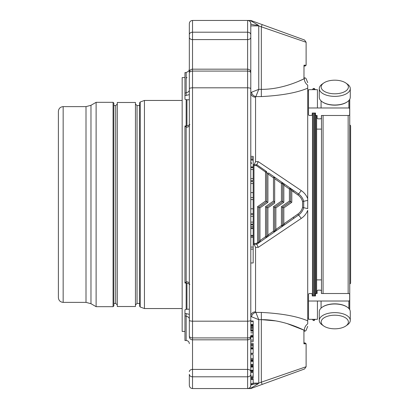 <?xml version="1.0" encoding="UTF-8"?>
<svg xmlns="http://www.w3.org/2000/svg" width="409" height="409" viewBox="0 0 409 409"><rect width="100%" height="100%" fill="white"/><g stroke="black" fill="none" stroke-linecap="round" stroke-linejoin="round"><path stroke-width="0.61" d="M274.674 178.697L281.438 183.436L281.438 201.09L282.634 201.714L282.634 183.436A1.196 1.196 0 0 0 282.123 182.455L281.438 183.436L282.634 183.436L283.826 185.108L289.398 189.009L290.594 189.009A1.196 1.196 0 0 0 290.083 188.033L289.398 189.009L289.398 201.09L290.594 201.714L282.634 207.286L282.634 225.563L283.826 223.892L297.849 214.096C300.216 212.429 301.786 210.206 302.568 207.424L302.568 201.576C301.786 198.794 300.211 196.571 297.849 194.904L291.791 190.681L290.594 189.009L290.594 201.714L291.791 202.332L283.826 207.91L283.826 223.892L284.511 224.873L282.123 226.545A1.196 1.196 0 0 0 282.634 225.563L281.438 225.563L282.123 226.545L274.163 232.118A1.196 1.196 0 0 0 274.674 231.141L275.865 229.469L281.438 225.563L281.438 206.668L283.826 207.91M293.248 191.703L293.933 190.722L284.511 184.127L283.826 185.108L283.826 202.332L282.634 201.714L274.674 207.286L275.865 207.91L275.865 229.469L276.55 230.446M273.478 206.668L274.674 207.286L274.674 231.141L273.478 231.141L274.163 232.118L266.203 237.69A1.196 1.196 0 0 0 266.714 236.714L267.905 235.042L273.478 231.141L273.478 206.668L281.438 201.09M284.511 184.127L268.59 172.981L267.905 173.958L267.905 202.332L266.714 201.714L266.714 172.286A1.196 1.196 0 0 0 266.203 171.31L265.518 172.041L266.714 172.286L267.905 173.958L273.478 177.859L274.674 177.859A1.196 1.196 0 0 0 274.163 176.882L273.478 177.859L273.478 201.09L274.674 201.714L266.714 207.286L267.905 207.91L267.905 235.042L268.59 236.019L266.203 237.69L265.518 236.714L265.518 206.668L266.714 207.286L266.714 236.714L265.518 236.714L259.945 240.615L258.754 242.286A1.196 0.286 180 0 1 257.558 242.573L258.243 243.268A1.196 1.196 0 0 0 258.754 242.286L258.754 207.286L257.558 206.683L265.518 201.064L266.714 201.714L258.754 207.286L259.945 207.91L259.945 240.615L260.63 241.596L256.76 244.301L253.974 244.301A3.185 3.185 0 0 0 253.181 244.403M274.674 177.859L274.674 203.171L267.905 207.91M303.969 342.834L303.969 343.33A0.798 0.583 -0 0 0 304.04 343.57L304.766 343.013A0.798 0.798 0 0 1 303.969 342.221L303.928 343.811L306.116 343.811L305.324 343.013L304.766 343.013L305.324 343.013M274.674 201.714L274.674 203.171M304.04 330.518L303.969 330.763A0.798 0.583 -0 0 1 304.04 330.518L305.324 331.075L304.766 331.075A0.798 0.798 0 0 0 303.969 331.868L303.969 331.254M293.933 190.722L298.529 193.927C301.121 195.768 302.844 198.217 303.698 201.274L303.698 207.726C302.844 210.783 301.121 213.232 298.529 215.073A4.775 0.322 -125 0 1 301.244 218.426L258.268 247.353L256.387 243.401L257.558 242.573L257.558 206.683M260.63 241.596L266.203 237.69M284.511 224.873L293.933 218.278L293.248 217.297M266.203 171.31L256.76 164.699L256.387 165.599L265.518 172.041L265.518 201.064M291.791 202.332L291.791 190.681L292.471 189.704M297.849 194.904L298.529 193.927A4.775 0.322 125 0 0 301.244 190.574L258.268 161.647L256.78 164.699L253.974 164.699A3.185 3.185 0 0 1 253.181 164.597M303.969 77.132A0.798 0.798 0 0 0 304.766 77.925L305.324 77.925L304.766 77.925L304.005 78.722L303.969 78.38L304.005 65.189L306.116 65.189L305.324 65.987L304.766 65.987A0.798 0.798 0 0 0 303.969 66.779M262.154 384.414L304.547 368.984L306.116 366.74L261.341 382.17L262.154 384.414L250.789 388.55L247.609 388.55C249.689 388.284 250.753 387.226 250.789 385.365A7.96 1.534 -0 0 1 258.197 383.836L258.754 383.11L253.181 383.11M301.244 190.574C304.245 192.613 306.397 195.313 307.711 198.662L307.711 88.165C297.113 92.715 281.653 95.522 261.341 96.585L261.341 26.83L306.116 42.26L304.547 40.016L250.789 20.45L192.521 20.45C190.558 20.67 189.495 21.728 189.336 23.635L189.336 89.929L189.336 69.213L188.866 71.023L186.151 72.638L184.955 72.638L184.955 99.264L186.949 99.781L189.336 99.781L189.331 124.857L187.951 125.66L186.197 125.967L186.197 126.647L184.955 126.647L184.955 283.033L186.197 283.033L186.151 281.735A3.185 1.81 180 0 1 189.336 283.539L189.807 284.587M253.181 224.843L253.181 249.101L250.789 249.101M258.197 383.836L250.134 388.55M247.609 20.45L247.609 32.193A3.185 2.515 -0 0 1 250.789 34.714L250.789 23.635C250.753 21.774 249.689 20.716 247.609 20.45C249.567 20.67 250.63 21.728 250.789 23.635A7.96 1.534 180 0 0 258.197 25.164L250.134 20.45M250.789 121.32L250.789 25.89L258.754 25.89L258.197 25.164M251.515 92.245A4.775 4.008 -135 0 0 255.855 96.585L255.569 97.178A4.775 4.32 180 0 1 250.789 92.858L251.515 92.245L258.754 89.351L258.754 25.89L261.341 26.83L262.154 24.586M253.181 181.499L250.789 181.499L253.181 181.499L253.181 183.513L250.789 183.513M253.181 224.122L250.789 224.122L253.181 224.122L253.181 183.513M253.181 180.65L250.789 180.65L253.181 180.65L253.181 156.381M250.789 262.967L253.181 262.967L253.181 249.101M253.181 364.992L253.181 360.723L250.789 360.723M250.789 365.973L253.181 365.973L253.181 365.145L250.789 365.145M250.789 347.722L253.181 347.722L253.181 345.007L250.789 345.007M253.181 370.692L253.181 366.428L250.789 366.428M250.789 371.679L253.181 371.679L253.181 370.851L250.789 370.851M253.181 325.605L250.789 325.707M250.789 325.901L253.181 325.707M253.181 327.875L253.181 321.152M253.181 325.932L250.789 325.922M253.181 330.462L250.789 330.462L250.789 329.91L253.181 329.91L253.181 327.67L250.789 327.67M250.789 344.833L253.181 344.833L253.181 343.453L250.789 343.453M253.181 341.07L253.181 336.505L250.789 336.505L253.181 336.505M253.181 359.802L253.181 354.715M250.789 353.284L253.181 353.284L253.181 348.499M250.789 353.565L253.181 353.565L253.181 351.178M253.181 381.612L253.181 383.995L250.789 383.995L250.789 383.714L253.181 383.714L253.181 378.928M253.181 377.548L253.181 372.466M250.789 336.06L253.181 336.06L253.181 330.917M251.515 316.755A4.775 4.008 135 0 1 255.855 312.415L258.754 319.649L251.515 316.755L250.789 316.142A4.775 4.32 180 0 1 255.569 311.822L255.855 312.415L261.341 312.415C281.617 313.473 297.072 316.28 307.711 320.835L307.711 210.338C306.392 213.697 304.235 216.392 301.244 218.426M258.268 247.353L255.569 247.353L254.081 244.301A3.185 3.001 -90 0 0 253.181 244.449M297.849 214.096L298.529 215.073L293.933 218.278M253.181 164.551A3.185 3.001 -90 0 0 254.081 164.699L255.569 161.647L258.268 161.647M261.341 96.585L255.855 96.585L258.754 89.351L261.341 89.351C281.239 89.51 298.989 81.253 304.301 78.722C306.714 78.62 306.714 78.62 304.301 78.722L298.12 81.473M303.969 65.532L304.005 65.189L304.766 65.987M247.609 388.55L192.521 388.55C190.558 388.33 189.495 387.272 189.336 385.365L189.336 374.286A3.185 2.515 0 0 0 192.521 376.807L192.521 369.414L247.609 369.414A3.185 2.25 0 0 1 250.789 371.663L250.789 385.365C250.63 387.272 249.567 388.33 247.609 388.55L247.609 376.807A3.185 2.515 0 0 0 250.789 374.286M189.336 343.693C189.147 341.755 188.084 340.697 186.151 340.508L186.151 316.448A3.185 2.623 180 0 1 189.336 319.071L189.336 283.544M189.336 71.304L189.336 34.714A3.185 2.515 0 0 1 192.521 32.193L247.609 32.193L247.609 87.812L192.521 87.812C190.558 87.874 189.495 88.186 189.336 88.743L189.336 125.456L189.807 124.413M250.789 113.963L250.789 88.743C250.63 88.186 249.567 87.874 247.609 87.812L247.609 321.188L192.521 321.188C190.558 321.126 189.495 320.814 189.336 320.257L189.336 88.743M186.151 281.735L186.151 127.265A3.185 1.81 180 0 0 189.336 125.456M189.336 336.137L189.336 320.257M253.181 226.387L250.789 226.387M253.181 227.782L250.789 227.782M253.181 228.58L250.789 228.58M253.181 235.4L250.789 235.4M253.181 236.157L250.789 236.157M253.181 237.353L250.789 237.353M250.789 371.663L250.789 335.968A3.185 1.948 -0 0 1 247.609 337.921L247.609 321.188C249.567 321.126 250.63 320.814 250.789 320.257L250.789 295.037M250.789 88.743L250.789 320.257M312.486 89.678L313.284 88.472L313.284 89.678M313.284 113.042L313.284 295.958M313.284 319.322L313.284 320.528L314.24 320.528L314.24 319.322M287.133 323.591L304.301 330.278C306.714 330.38 306.714 330.38 304.301 330.278C298.918 327.727 281.3 319.506 261.341 319.649L275.727 320.891M312.486 113.042L312.486 295.958M312.486 319.322L313.284 320.528M303.928 343.811L303.928 330.278L304.301 330.278A7.96 7.587 111.9 0 1 307.711 323.841C307.711 327.021 307.711 327.021 307.711 323.841C307.711 327.021 307.711 327.021 307.711 323.841L307.711 320.835M302.568 207.424L307.711 208.631L307.711 198.662L307.711 208.631M302.568 201.576L307.711 200.369M307.711 88.165L307.711 85.159A7.96 7.587 68.1 0 1 304.301 78.722L304.005 78.722M307.711 85.159C307.711 81.979 307.711 81.979 307.711 85.159M308.504 318.141L307.711 318.141M317.103 290.773L317.9 290.165L317.103 290.773L317.103 293.519L317.103 290.773L317.103 293.519L315.513 293.555L315.513 295.958L312.246 295.958L312.246 294.127L311.494 293.555L309.04 293.555L308.504 294.127L308.504 319.322L317.43 319.322L317.43 301.019L308.504 301.019M315.83 293.555L315.83 115.445L315.513 115.445L315.513 113.042L312.246 113.042L312.246 114.873L311.494 115.445L309.04 115.445L308.504 114.873L308.504 89.678L317.43 89.678L317.43 107.981L321.075 107.981L321.075 100.885M314.24 320.528L315.032 319.322M315.032 295.958L315.032 113.042L315.032 295.958M315.032 89.678L315.032 89.269L315.032 89.678M316.627 279.889L316.627 115.481L316.627 293.519L316.627 279.889L321.479 279.889M315.83 115.445L317.103 115.481L317.103 118.227L317.103 115.481L317.103 118.227L317.9 118.835L320.605 118.835L317.9 118.835M253.181 214.239L250.789 214.239M253.181 157.92L250.789 157.92M253.181 159.316L250.789 159.316M253.181 160.113L250.789 160.113M253.181 166.949L250.789 166.949M253.181 346.019L250.789 346.019M253.181 324.501L250.789 324.501L250.789 287.68L250.789 330.569M253.181 324.997L250.789 324.997L250.789 324.501M253.181 328.672L250.789 328.672M253.181 344.593L250.789 344.593M250.789 377.548L250.789 376.214L253.181 376.214M184.955 95.409L186.197 95.409L186.151 92.552A3.185 2.623 180 0 0 189.336 89.929M188.866 71.023L189.336 69.213L188.856 71.018L186.151 72.638L188.856 71.018M250.789 324.997L250.789 325.518M250.789 326.438L250.789 326.847L253.181 326.847M186.151 316.448L186.197 313.591L189.336 314.388M186.197 283.033L187.951 283.34L189.336 284.148L189.331 309.219L186.949 309.219L184.955 309.736L184.955 340.508L186.151 340.508M186.151 127.265L186.197 126.647M250.789 34.714L250.789 78.431M186.197 95.409L189.336 94.612M186.197 125.967L184.955 125.967L184.955 126.647M348.391 322.006A13.62 6.81 -0 0 1 345.896 325.937A13.62 6.81 -0 0 1 323.657 325.937A13.62 6.81 -0 0 1 330.651 315.518A13.62 6.81 -0 0 1 348.391 322.006M348.391 86.994A13.62 6.81 180 0 1 330.651 93.482A13.62 6.81 180 0 1 323.657 83.063A13.62 6.81 180 0 1 345.896 83.063A13.62 6.81 180 0 1 348.391 86.994M323.657 325.937L322.123 324.853A15.496 7.751 -0 0 1 319.276 320.375A15.496 7.751 -0 0 1 334.777 312.629A15.496 7.751 -0 0 1 350.273 320.375A15.496 7.751 -0 0 1 347.43 324.853L345.896 325.937L347.43 324.853M347.43 84.147L345.896 83.063L347.43 84.147A15.496 7.751 180 0 1 350.273 88.625A15.496 7.751 180 0 1 334.777 96.371A15.496 7.751 180 0 1 319.276 88.625A15.496 7.751 180 0 1 322.123 84.147L323.657 83.063M349.823 284.066L349.823 124.934L350.615 125.732L350.615 283.268L349.741 284.066M319.276 320.375L319.276 311.74A15.496 7.751 -0 0 1 322.123 307.266A15.496 7.751 -0 0 1 347.43 307.266A15.496 7.751 -0 0 1 350.273 311.74L350.273 320.375M347.267 101.851A15.102 7.551 180 0 1 347.103 101.964L347.43 101.734A15.496 7.751 180 0 0 350.273 97.26L350.273 88.625M347.43 101.734A15.496 7.751 180 0 1 322.123 101.734A15.496 7.751 180 0 1 319.276 97.26L319.276 88.625M322.287 307.149A15.102 7.551 -0 0 1 322.445 307.036A15.102 7.551 -0 0 1 347.103 307.036A15.102 7.551 -0 0 1 347.267 307.149M347.103 101.964A15.102 7.551 180 0 1 322.445 101.964A15.102 7.551 180 0 1 322.287 101.851M321.479 293.519L321.479 115.481M349.741 309.725L349.741 99.275M320.605 290.165L317.9 290.165L320.605 290.165L321.402 290.773L321.402 293.519L348.867 293.519L349.664 294.127L349.664 300.411L348.867 301.019L317.43 301.019M321.075 308.115L321.075 301.019M321.402 290.773L321.402 293.519L321.402 290.773M348.867 100.491L348.867 107.981L321.075 107.981M321.402 118.227L320.605 118.835L321.402 118.227L321.402 115.481L321.402 118.227L321.402 115.481L348.867 115.481L349.664 114.873L349.664 99.418M348.867 107.981L349.664 108.59M317.43 107.981L308.504 107.981M315.513 115.445L315.513 113.042M349.664 300.411L349.664 309.582M315.513 295.958L315.513 293.555M186.151 125.967L186.151 99.576M186.151 309.424L186.151 283.033M184.955 331.433L182.169 331.433L182.169 77.567L184.955 77.567M182.169 308.544L144.438 308.544L144.438 100.456L182.169 100.456M140.185 102.005L140.185 306.995L139.658 306.249L139.658 102.751L140.185 102.005L144.438 100.456M139.658 105.588L137.035 105.588L135.44 103.998M135.44 306.515L135.44 102.485L117.291 102.485L117.291 306.515L135.44 306.515M113.866 303.412L115.701 303.412L117.291 305.002M113.866 105.588L115.701 105.588L117.291 103.998M113.073 306.673L113.073 102.327L113.866 103.119L113.866 305.881L113.073 306.673L96.115 306.673L96.115 102.327L90.977 105.292L90.977 303.708L96.115 306.673M63.16 302.374L63.16 106.626C60.256 106.907 58.666 108.497 58.385 111.401L58.385 297.599C58.666 300.503 60.256 302.093 63.16 302.374L86.002 302.374L90.977 303.708M289.398 201.09L281.438 206.668M283.826 202.332L275.865 207.91M273.478 201.09L265.518 206.668M267.905 202.332L259.945 207.91M253.974 164.699L253.974 244.301M253.974 243.401L256.387 243.401M253.974 165.599L256.387 165.599M258.754 383.11L261.341 382.17L261.341 319.649L258.754 319.649L258.754 383.11M192.521 388.55L192.521 376.807L247.609 376.807L247.609 339.833C249.541 339.644 250.605 338.586 250.789 336.648M189.336 335.968A3.185 1.948 0 0 0 192.521 337.921L192.521 69.167C190.584 69.356 189.525 70.414 189.336 72.352M189.336 73.032A3.185 1.948 0 0 1 192.521 71.079L247.609 71.079A3.185 1.948 0 0 1 250.789 73.032M189.336 37.337A3.185 2.25 0 0 0 192.521 39.586L192.521 20.45M253.181 247.082L250.789 247.082M314.24 295.958L314.24 113.042M314.24 89.678L314.24 88.472L313.284 88.472M261.341 319.649L261.341 312.415M255.569 247.353L255.569 311.822M255.569 97.178L255.569 161.647M253.181 192.598L250.789 192.598M253.181 199.572L250.789 199.572M253.181 208.8L250.789 208.8M253.181 216.254L250.789 216.254M253.181 222.107L250.789 222.107M253.181 167.608L250.789 167.608M253.181 169.484L250.789 169.484M253.181 178.631L250.789 178.631M253.181 361.362L250.789 361.362M253.181 364.562L250.789 364.562M253.181 367.067L250.789 367.067M253.181 370.263L250.789 370.263M253.181 321.408L250.789 321.408M253.181 337.072L250.789 337.072M253.181 340.089L250.789 340.089M253.181 358.463L250.789 358.463M253.181 359.634L250.789 359.634M253.181 348.959L250.789 348.959M253.181 379.388L250.789 379.388M253.181 377.384L250.789 377.384M253.181 335.186L250.789 335.186M253.181 331.132L250.789 331.132M186.151 92.552L186.151 72.638M189.336 371.663A3.185 2.25 0 0 1 192.521 369.414L192.521 337.921L247.609 337.921L247.609 339.833L192.521 339.833C190.584 339.644 189.525 338.586 189.336 336.648M186.197 316.024L184.955 316.024M186.197 282.353L184.955 282.353M186.197 92.976L184.955 92.976M250.789 72.352C250.605 70.414 249.541 69.356 247.609 69.167L192.521 69.167L192.521 39.586L247.609 39.586A3.185 2.25 0 0 0 250.789 37.337M184.955 313.591L186.197 313.591M348.867 301.019L348.867 308.509M323.074 293.555L323.074 115.445M348.151 293.555L348.151 115.445M186.949 309.219L186.949 283.084M186.949 125.916L186.949 99.781M137.035 105.588L137.035 303.412L135.44 305.002M115.701 303.412L115.701 105.588M86.002 302.374L86.002 106.626L63.16 106.626M251.561 163.59L250.789 161.514M253.181 224.827L250.789 224.827M307.711 326.321L306.116 330.354L305.324 331.075M306.116 343.811L306.116 366.74M307.711 82.679L306.116 78.646L305.324 77.925M306.116 65.189L306.116 42.26M308.504 90.859L307.711 90.859M314.24 88.472L315.032 89.269M253.181 197.552L250.789 197.552M253.181 213.841L250.789 213.841M253.181 156.366L250.789 156.366M250.789 321.014L253.181 321.014M250.789 325.937L253.181 325.937M250.789 341.684L253.181 341.684M250.789 354.644L253.181 354.644M250.789 360.114L253.181 360.114M250.789 348.35L253.181 348.35M250.789 378.78L253.181 378.78M250.789 372.389L253.181 372.389M250.789 377.86L253.181 377.86M250.789 332.839L253.181 332.839M250.789 332.885L253.181 332.885M253.181 332.788L250.789 332.788M186.151 72.587L184.955 72.587M322.445 307.036L322.123 307.266M347.103 307.036L347.43 307.266M322.445 101.964L322.123 101.734M321.479 129.111L316.627 129.111M186.949 77.49L186.151 78.283M140.185 306.995L144.438 308.544M139.658 303.412L137.035 303.412M113.073 102.327L96.115 102.327M90.977 105.292L86.002 106.626"/></g></svg>
